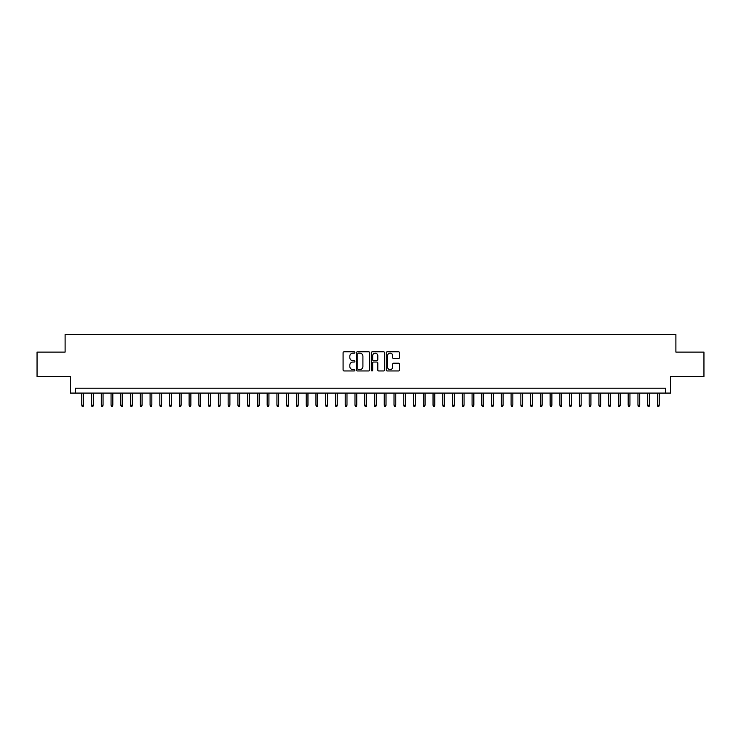 <?xml version="1.0" encoding="UTF-8"?>
<svg xmlns="http://www.w3.org/2000/svg" width="741" height="741" viewBox="0 0 741 741"><rect width="100%" height="100%" fill="white"/><g stroke="black" fill="none" stroke-linecap="round" stroke-linejoin="round"><path stroke-width="1.11" d="M354.893 352.466A0.667 0.667 0 0 0 354.217 351.799L344.046 351.799A0.954 0.954 0 0 0 343.083 352.753L343.083 370A0.954 0.954 0 0 0 344.046 370.954L354.217 370.954A0.667 0.667 0 0 0 354.893 370.287A0.667 0.667 0 0 0 354.217 369.611L352.901 369.611A3.066 3.066 0 0 1 349.835 366.545L349.835 365.109A3.066 3.066 0 0 1 352.901 362.043L354.217 362.043A0.667 0.667 0 0 0 354.893 361.376A0.667 0.667 0 0 0 354.217 360.71L352.901 360.71A3.066 3.066 0 0 1 349.835 357.644L349.835 356.208A3.066 3.066 0 0 1 352.901 353.142L354.217 353.142A0.667 0.667 0 0 0 354.893 352.466M398.491 358.551A0.954 0.954 0 0 0 399.445 357.597L399.445 352.753A0.954 0.954 0 0 0 398.491 351.799L387.191 351.799A0.954 0.954 0 0 0 386.228 352.753L386.228 370A0.954 0.954 0 0 0 387.191 370.954L398.491 370.954A0.954 0.954 0 0 0 399.445 370L399.445 364.155A0.954 0.954 0 0 0 398.491 363.201L393.656 363.201A0.954 0.954 0 0 0 392.693 364.155L392.693 367.054A2.566 2.566 0 0 1 390.137 369.611A2.566 2.566 0 0 1 387.571 367.054L387.571 355.699A2.566 2.566 0 0 1 390.137 353.142A2.566 2.566 0 0 1 392.693 355.699L392.693 357.597A0.954 0.954 0 0 0 393.656 358.551L398.491 358.551M665.65 393.091L670.531 393.091L670.531 376.502L703.95 376.502L703.95 352.105L675.894 352.105L675.894 334.543L65.106 334.543L65.106 352.105L37.05 352.105L37.05 376.502L70.469 376.502L70.469 393.091L665.65 393.091L665.65 388.21L75.35 388.21L75.35 393.091M369.666 352.753A0.954 0.954 0 0 0 368.703 351.799L357.403 351.799A0.954 0.954 0 0 0 356.449 352.753L356.449 370A0.954 0.954 0 0 0 357.403 370.954L368.703 370.954A0.954 0.954 0 0 0 369.666 370L369.666 352.753M372.297 351.799L383.597 351.799A0.954 0.954 0 0 1 384.551 352.753L384.551 370A0.954 0.954 0 0 1 383.597 370.954L378.762 370.954A0.954 0.954 0 0 1 377.799 370L377.799 363.007A0.954 0.954 0 0 0 376.845 362.043L373.64 362.043A0.954 0.954 0 0 0 372.677 363.007L372.677 370.287A0.667 0.667 0 0 1 372.01 370.954A0.667 0.667 0 0 1 371.334 370.287L371.334 352.753A0.954 0.954 0 0 1 372.297 351.799M358.459 353.142A0.667 0.667 0 0 0 357.783 353.809L357.783 368.944A0.667 0.667 0 0 0 358.459 369.611L359.848 369.611A3.066 3.066 0 0 0 362.914 366.545L362.914 356.208A3.066 3.066 0 0 0 359.848 353.142L358.459 353.142M377.799 355.754A2.566 2.566 0 0 0 375.242 353.188A2.566 2.566 0 0 0 372.677 355.754L372.677 359.746A0.954 0.954 0 0 0 373.64 360.71L376.845 360.71A0.954 0.954 0 0 0 377.799 359.746L377.799 355.754M83.538 405.188L83.149 406.457L82.177 406.457L81.788 405.188L83.538 405.188L83.538 393.091M81.788 405.188L81.788 393.091M93.301 405.188L92.912 406.457L91.93 406.457L91.541 405.188L93.301 405.188L93.301 393.091M91.541 405.188L91.541 393.091M103.055 405.188L102.666 406.457L101.693 406.457L101.304 405.188L103.055 405.188L103.055 393.091M101.304 405.188L101.304 393.091M112.817 405.188L112.428 406.457L111.446 406.457L111.057 405.188L112.817 405.188L112.817 393.091M111.057 405.188L111.057 393.091M122.571 405.188L122.182 406.457L121.209 406.457L120.811 405.188L122.571 405.188L122.571 393.091M120.811 405.188L120.811 393.091M132.324 405.188L131.935 406.457L130.962 406.457L130.573 405.188L132.324 405.188L132.324 393.091M130.573 405.188L130.573 393.091M142.087 405.188L141.698 406.457L140.716 406.457L140.327 405.188L142.087 405.188L142.087 393.091M140.327 405.188L140.327 393.091M151.84 405.188L151.451 406.457L150.479 406.457L150.09 405.188L151.84 405.188L151.84 393.091M150.09 405.188L150.09 393.091M161.603 405.188L161.214 406.457L160.232 406.457L159.843 405.188L161.603 405.188L161.603 393.091M159.843 405.188L159.843 393.091M171.356 405.188L170.967 406.457L169.995 406.457L169.596 405.188L171.356 405.188L171.356 393.091M169.596 405.188L169.596 393.091M181.11 405.188L180.721 406.457L179.748 406.457L179.359 405.188L181.11 405.188L181.11 393.091M179.359 405.188L179.359 393.091M190.872 405.188L190.483 406.457L189.501 406.457L189.112 405.188L190.872 405.188L190.872 393.091M189.112 405.188L189.112 393.091M200.626 405.188L200.237 406.457L199.264 406.457L198.875 405.188L200.626 405.188L200.626 393.091M198.875 405.188L198.875 393.091M210.388 405.188L209.999 406.457L209.018 406.457L208.629 405.188L210.388 405.188L210.388 393.091M208.629 405.188L208.629 393.091M220.142 405.188L219.753 406.457L218.78 406.457L218.382 405.188L220.142 405.188L220.142 393.091M218.382 405.188L218.382 393.091M229.895 405.188L229.506 406.457L228.534 406.457L228.145 405.188L229.895 405.188L229.895 393.091M228.145 405.188L228.145 393.091M239.658 405.188L239.269 406.457L238.287 406.457L237.898 405.188L239.658 405.188L239.658 393.091M237.898 405.188L237.898 393.091M249.411 405.188L249.022 406.457L248.05 406.457L247.661 405.188L249.411 405.188L249.411 393.091M247.661 405.188L247.661 393.091M259.174 405.188L258.785 406.457L257.803 406.457L257.414 405.188L259.174 405.188L259.174 393.091M257.414 405.188L257.414 393.091M268.927 405.188L268.538 406.457L267.566 406.457L267.168 405.188L268.927 405.188L268.927 393.091M267.168 405.188L267.168 393.091M278.681 405.188L278.292 406.457L277.319 406.457L276.93 405.188L278.681 405.188L278.681 393.091M276.93 405.188L276.93 393.091M288.444 405.188L288.054 406.457L287.073 406.457L286.684 405.188L288.444 405.188L288.444 393.091M286.684 405.188L286.684 393.091M298.197 405.188L297.808 406.457L296.835 406.457L296.446 405.188L298.197 405.188L298.197 393.091M296.446 405.188L296.446 393.091M307.96 405.188L307.571 406.457L306.589 406.457L306.2 405.188L307.96 405.188L307.96 393.091M306.2 405.188L306.2 393.091M317.713 405.188L317.324 406.457L316.351 406.457L315.953 405.188L317.713 405.188L317.713 393.091M315.953 405.188L315.953 393.091M327.466 405.188L327.077 406.457L326.105 406.457L325.716 405.188L327.466 405.188L327.466 393.091M325.716 405.188L325.716 393.091M337.229 405.188L336.84 406.457L335.858 406.457L335.469 405.188L337.229 405.188L337.229 393.091M335.469 405.188L335.469 393.091M346.983 405.188L346.593 406.457L345.621 406.457L345.232 405.188L346.983 405.188L346.983 393.091M345.232 405.188L345.232 393.091M356.745 405.188L356.356 406.457L355.374 406.457L354.985 405.188L356.745 405.188L356.745 393.091M354.985 405.188L354.985 393.091M366.499 405.188L366.11 406.457L365.137 406.457L364.739 405.188L366.499 405.188L366.499 393.091M364.739 405.188L364.739 393.091M376.261 405.188L375.863 406.457L374.89 406.457L374.501 405.188L376.261 405.188L376.261 393.091M374.501 405.188L374.501 393.091M386.015 405.188L385.626 406.457L384.644 406.457L384.255 405.188L386.015 405.188L386.015 393.091M384.255 405.188L384.255 393.091M395.768 405.188L395.379 406.457L394.407 406.457L394.017 405.188L395.768 405.188L395.768 393.091M394.017 405.188L394.017 393.091M405.531 405.188L405.142 406.457L404.16 406.457L403.771 405.188L405.531 405.188L405.531 393.091M403.771 405.188L403.771 393.091M415.284 405.188L414.895 406.457L413.923 406.457L413.534 405.188L415.284 405.188L415.284 393.091M413.534 405.188L413.534 393.091M425.047 405.188L424.649 406.457L423.676 406.457L423.287 405.188L425.047 405.188L425.047 393.091M423.287 405.188L423.287 393.091M434.8 405.188L434.411 406.457L433.429 406.457L433.04 405.188L434.8 405.188L434.8 393.091M433.04 405.188L433.04 393.091M444.554 405.188L444.165 406.457L443.192 406.457L442.803 405.188L444.554 405.188L444.554 393.091M442.803 405.188L442.803 393.091M454.316 405.188L453.927 406.457L452.946 406.457L452.556 405.188L454.316 405.188L454.316 393.091M452.556 405.188L452.556 393.091M464.07 405.188L463.681 406.457L462.708 406.457L462.319 405.188L464.07 405.188L464.07 393.091M462.319 405.188L462.319 393.091M473.832 405.188L473.434 406.457L472.462 406.457L472.073 405.188L473.832 405.188L473.832 393.091M472.073 405.188L472.073 393.091M483.586 405.188L483.197 406.457L482.215 406.457L481.826 405.188L483.586 405.188L483.586 393.091M481.826 405.188L481.826 393.091M493.339 405.188L492.95 406.457L491.978 406.457L491.589 405.188L493.339 405.188L493.339 393.091M491.589 405.188L491.589 393.091M503.102 405.188L502.713 406.457L501.731 406.457L501.342 405.188L503.102 405.188L503.102 393.091M501.342 405.188L501.342 393.091M512.855 405.188L512.466 406.457L511.494 406.457L511.105 405.188L512.855 405.188L512.855 393.091M511.105 405.188L511.105 393.091M522.618 405.188L522.22 406.457L521.247 406.457L520.858 405.188L522.618 405.188L522.618 393.091M520.858 405.188L520.858 393.091M532.371 405.188L531.982 406.457L531.001 406.457L530.612 405.188L532.371 405.188L532.371 393.091M530.612 405.188L530.612 393.091M542.125 405.188L541.736 406.457L540.763 406.457L540.374 405.188L542.125 405.188L542.125 393.091M540.374 405.188L540.374 393.091M551.888 405.188L551.499 406.457L550.517 406.457L550.128 405.188L551.888 405.188L551.888 393.091M550.128 405.188L550.128 393.091M561.641 405.188L561.252 406.457L560.279 406.457L559.89 405.188L561.641 405.188L561.641 393.091M559.89 405.188L559.89 393.091M571.404 405.188L571.005 406.457L570.033 406.457L569.644 405.188L571.404 405.188L571.404 393.091M569.644 405.188L569.644 393.091M581.157 405.188L580.768 406.457L579.786 406.457L579.397 405.188L581.157 405.188L581.157 393.091M579.397 405.188L579.397 393.091M590.91 405.188L590.521 406.457L589.549 406.457L589.16 405.188L590.91 405.188L590.91 393.091M589.16 405.188L589.16 393.091M600.673 405.188L600.284 406.457L599.302 406.457L598.913 405.188L600.673 405.188L600.673 393.091M598.913 405.188L598.913 393.091M610.427 405.188L610.038 406.457L609.065 406.457L608.676 405.188L610.427 405.188L610.427 393.091M608.676 405.188L608.676 393.091M620.189 405.188L619.791 406.457L618.818 406.457L618.429 405.188L620.189 405.188L620.189 393.091M618.429 405.188L618.429 393.091M629.943 405.188L629.554 406.457L628.572 406.457L628.183 405.188L629.943 405.188L629.943 393.091M628.183 405.188L628.183 393.091M639.696 405.188L639.307 406.457L638.334 406.457L637.945 405.188L639.696 405.188L639.696 393.091M637.945 405.188L637.945 393.091M649.459 405.188L649.07 406.457L648.088 406.457L647.699 405.188L649.459 405.188L649.459 393.091M647.699 405.188L647.699 393.091M659.212 405.188L658.823 406.457L657.851 406.457L657.462 405.188L659.212 405.188L659.212 393.091M657.462 405.188L657.462 393.091"/></g></svg>
